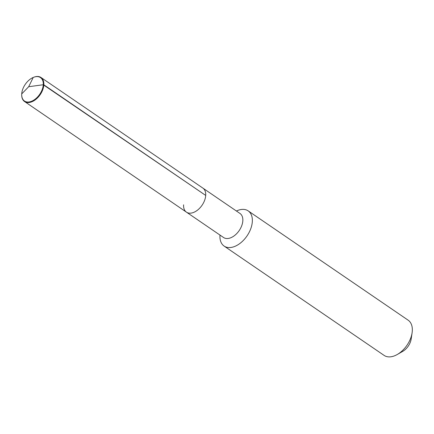 <?xml version="1.0" encoding="UTF-8"?>
<svg xmlns="http://www.w3.org/2000/svg" width="434" height="434" viewBox="0 0 434 434"><rect width="100%" height="100%" fill="white"/><g stroke="black" fill="none" stroke-linecap="round" stroke-linejoin="round"><path stroke-width="0.65" d="M33.885 77.192A14.566 9.005 124.3 0 1 34.047 77.133A14.566 9.005 124.3 0 1 41.002 77.496A14.566 9.005 124.3 0 1 43.845 84.82L205.711 195.425A14.566 9.005 124.3 0 1 198.284 209.503A14.566 9.005 124.3 0 1 186.436 212.15A14.566 9.005 124.3 0 1 183.593 204.821M186.436 212.15L24.57 101.545A14.566 9.005 124.3 0 0 36.423 98.898A14.566 9.005 124.3 0 0 43.845 84.82L43.27 84.744A14.192 8.778 124.3 0 1 32.214 100.992A14.192 8.778 124.3 0 1 21.7 94.851A14.192 8.778 124.3 0 1 21.722 93.901A14.192 8.778 124.3 0 1 33.727 77.252A14.192 8.778 124.3 0 1 43.27 84.744L205.711 195.425A14.566 9.005 124.3 0 1 198.284 209.503A14.566 9.005 124.3 0 1 186.436 212.15L223.548 237.506A14.566 9.005 124.3 0 0 235.396 234.859A14.566 9.005 124.3 0 0 242.823 220.787A14.566 9.005 -55.7 0 0 239.98 213.457L202.868 188.096A14.566 9.005 -55.7 0 1 205.711 195.425A14.566 9.005 -55.7 0 0 202.868 188.096L41.002 77.496M248.167 210.875L408.144 320.189A21.315 13.183 -55.7 0 1 412.3 330.914A21.315 13.183 124.3 0 1 412.105 332.78A21.315 13.183 124.3 0 1 397.262 354.502A21.315 13.183 124.3 0 1 384.09 355.386L224.118 246.073A21.315 13.183 124.3 0 0 241.461 242.199A21.315 13.183 124.3 0 0 252.328 221.6A21.315 13.183 -55.7 0 0 248.167 210.875A21.315 13.183 -55.7 0 0 236.416 211.022M219.978 235.071A21.315 13.183 -55.7 0 0 219.962 235.353A21.315 13.183 124.3 0 0 224.118 246.073M412.105 332.78L411.166 339.046A12.081 7.47 124.3 0 1 402.757 351.356L397.262 354.502M24.57 101.545A14.566 9.005 124.3 0 1 21.705 95.198A14.566 9.005 124.3 0 1 21.705 95.024M33.223 77.453L28.682 86.719L43.27 84.744L28.682 86.719L21.722 93.901M33.727 77.252L34.047 77.133M21.7 94.851L21.705 95.198"/></g></svg>
